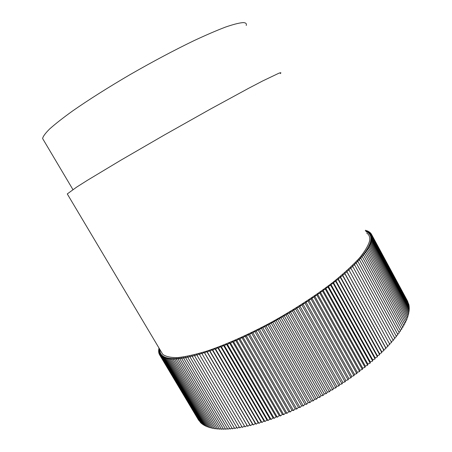 <?xml version="1.0" encoding="UTF-8"?>
<svg xmlns="http://www.w3.org/2000/svg" width="452" height="452" viewBox="0 0 452 452"><rect width="100%" height="100%" fill="white"/><g stroke="black" fill="none" stroke-linecap="round" stroke-linejoin="round"><path stroke-width="0.68" d="M280.325 73.586C281.426 72.569 280.924 72.456 278.827 73.241L262.68 80.953L248.577 88.321L210.31 109.147L164.545 134.894L120.735 160.274L87.586 180.195L76.716 187.066L67.269 193.925L67.461 194.253M161.223 351.775L162.748 354.334C165.754 356.617 170.76 357.701 177.772 357.588C185.936 356.707 195.902 354.453 207.677 350.825C226.424 344.413 248.577 334.536 271.375 322.304C294.099 309.676 315.558 295.721 332.994 282.308C343.791 273.562 352.583 265.499 359.374 258.126C364.917 251.295 368.335 245.515 369.629 240.786C370.171 237.277 369.194 234.69 366.691 233.023M246.221 25.47C246.809 23.628 245.786 22.673 243.148 22.6C239.328 22.866 233.514 24.335 225.706 27.007C216.785 30.403 206.18 34.968 193.902 40.697C174.048 50.291 152.816 61.568 130.21 74.54C108.299 87.343 88.293 100.016 72.608 110.96C63.009 117.876 55.41 123.831 49.805 128.814C45.398 133.17 43.002 136.408 42.618 138.538L43.364 139.804M159.172 348.328L158.788 348.65L159.29 348.526M159.477 348.842L158.641 349.554L159.731 349.266M159.788 349.368L158.562 350.424L159.94 350.04L158.562 351.26L159.98 350.848L158.629 352.063L160.087 351.616L158.771 352.826L160.274 352.351L158.985 353.554L160.528 353.046L159.279 354.244L160.861 353.701L159.646 354.893L161.268 354.323L160.093 355.509L161.748 354.899L160.613 356.08L162.308 355.436L161.217 356.605L162.946 355.933L161.895 357.091L163.664 356.385L162.652 357.532L164.455 356.792L163.494 357.927L165.33 357.159L164.409 358.278L166.279 357.476L165.409 358.583L167.313 357.747L166.489 358.837L168.421 357.973L167.652 359.046L169.613 358.148L168.895 359.199L170.884 358.272L170.218 359.306L172.235 358.351L171.619 359.368L173.658 358.379L173.105 359.368L175.167 358.351L174.67 359.323L176.755 358.278L176.314 359.221L178.421 358.148L178.043 359.069L180.167 357.967L179.845 358.865L181.987 357.73L181.727 358.6L183.885 357.442L183.687 358.283L185.857 357.103L185.721 357.916L187.908 356.701L187.834 357.487L190.026 356.249L190.021 357.007L192.219 355.747L192.281 356.464L194.484 355.187L194.609 355.871L196.818 354.571L197.01 355.221L199.219 353.899L199.479 354.515L201.682 353.17L202.01 353.758L204.214 352.39L204.615 352.939L206.807 351.56L207.276 352.068L209.462 350.673L209.994 351.142L212.174 349.729L212.779 350.164L214.943 348.735L215.61 349.13L217.762 347.69L218.502 348.04L220.632 346.594L221.44 346.904L223.554 345.441L224.429 345.712L226.514 344.243L227.463 344.469L229.526 342.995L230.537 343.181L232.571 341.701L233.65 341.842L235.656 340.356L236.797 340.458L238.775 338.966L239.978 339.023L241.922 337.537L243.193 337.548L245.097 336.056L246.43 336.028L248.295 334.542L249.69 334.463L251.51 332.983L252.967 332.858L254.747 331.384L256.261 331.22L257.996 329.751L259.572 329.542L261.256 328.079L262.883 327.83L264.522 326.378L266.205 326.084L267.793 324.643L269.528 324.304L271.059 322.875L272.844 322.496L274.324 321.084L276.161 320.66L277.579 319.265L279.46 318.796L280.822 317.417L282.749 316.914L284.048 315.552L286.02 315.004L287.263 313.665L289.274 313.078L290.45 311.761L292.5 311.134L293.614 309.84L295.698 309.179L296.744 307.908L298.862 307.207L299.846 305.964L301.998 305.224L302.908 304.01L305.089 303.236L305.936 302.049L308.145 301.235L308.919 300.077L311.151 299.235L311.857 298.111L314.112 297.235L314.75 296.139L317.022 295.235L317.587 294.167L319.875 293.235L320.372 292.201L322.677 291.241L323.101 290.24L325.417 289.252L325.773 288.291L328.096 287.269L328.378 286.348L330.711 285.302L330.921 284.415L333.254 283.347L333.401 282.494L335.734 281.404L335.808 280.59L338.141 279.483L338.147 278.709L340.48 277.579L340.412 276.839L342.74 275.692L342.605 274.997L344.921 273.827L344.718 273.172L347.029 271.991L346.757 271.369L349.057 270.177L348.718 269.601L351.001 268.392L350.599 267.855L352.865 266.635L352.402 266.138L354.645 264.906L354.119 264.448L356.346 263.211L355.752 262.793L357.956 261.55L357.306 261.171L359.487 259.923L358.775 259.584L360.928 258.329L360.154 258.03L362.284 256.776L361.453 256.516L363.555 255.256L362.668 255.035L364.736 253.775L363.798 253.595L365.832 252.335L364.837 252.193L366.838 250.933L365.798 250.832L367.764 249.577L366.668 249.51L368.6 248.255L367.459 248.227L369.346 246.984L368.16 246.99L370.013 245.752L368.781 245.792L370.589 244.56L369.318 244.639L371.086 243.419L369.77 243.532L371.499 242.317L370.137 242.464L371.826 241.261L370.431 241.447L372.069 240.249L370.634 240.47L372.233 239.283L370.764 239.537L372.318 238.362L370.815 238.645L372.324 237.492L370.787 237.803L372.25 236.662L370.685 237.006L372.098 235.876L370.504 236.255L371.872 235.142L370.25 235.543L371.567 234.447L369.922 234.882L371.194 233.803L369.521 234.26L370.742 233.204L369.047 233.69L370.222 232.644L368.51 233.159L369.634 232.136L367.9 232.673L368.979 231.667L367.222 232.232L368.256 231.249L366.482 231.836L367.465 230.87L365.826 231.43M365.369 230.582L365.691 230.249L365.267 230.401M371.567 234.447L407.698 301.377M371.872 235.142L408.094 302.422M372.098 235.876L408.416 303.507M372.25 236.662L408.907 304.416L408.659 304.642M372.324 237.492L409.145 305.541L408.823 305.818M372.318 238.362L409.303 306.705L408.907 307.038M372.233 239.283L409.382 307.914L408.913 308.304M372.069 240.249L409.382 309.168L408.84 309.609M371.826 241.261L409.309 310.467L408.681 310.959M371.499 242.317L409.145 311.812L408.444 312.349M371.086 243.419L408.902 313.196L408.122 313.784M370.589 244.56L408.58 314.626L407.715 315.259M370.013 245.752L408.167 316.095L407.224 316.779M369.346 246.984L407.676 317.609L406.642 318.332M368.6 248.255L407.094 319.157L405.981 319.926M367.764 249.577L406.427 320.75L405.229 321.558M366.838 250.933L405.676 322.378L404.387 323.225M365.832 252.335L404.834 324.044L403.461 324.931M364.736 253.775L403.907 325.751L402.449 326.666M363.555 255.256L402.896 327.491L401.348 328.44M362.284 256.776L401.794 329.259L400.156 330.248M360.928 258.329L400.602 331.067L398.879 332.079M359.487 259.923L399.331 332.904L397.517 333.949M357.956 261.55L397.963 334.768L396.065 335.842M356.346 263.211L396.517 336.667L394.528 337.757M354.645 264.906L394.98 338.588L392.901 339.701M352.865 266.635L393.359 340.537L391.195 341.672M351.001 268.392L391.652 342.509L389.404 343.661M349.057 270.177L389.867 344.503L387.579 345.639L387.991 346.514L385.692 347.633L386.036 348.548L383.725 349.645L384.002 350.599L381.68 351.667L381.889 352.662L379.556 353.707L379.697 354.735L377.358 355.758L377.431 356.826L375.087 357.814L375.092 358.916L372.742 359.882L372.68 361.018L370.329 361.95L370.194 363.125L367.849 364.024L367.645 365.233L365.301 366.097L365.024 367.335L362.69 368.171L362.346 369.442L360.024 370.239L359.606 371.538L357.295 372.301L356.803 373.629L354.509 374.358L353.95 375.714L351.673 376.397L351.046 377.782L348.786 378.431L348.085 379.838L345.853 380.443L345.085 381.878L342.87 382.443L342.04 383.901L339.853 384.42L338.955 385.901L336.796 386.381L335.83 387.878L333.706 388.313L332.672 389.827L330.587 390.217L329.485 391.754L327.434 392.099L326.276 393.647L324.259 393.946L323.039 395.511L321.067 395.766L319.784 397.336L317.852 397.545L316.513 399.133L314.626 399.291L313.225 400.884L311.394 400.997L309.936 402.602L308.151 402.67L306.637 404.274L304.902 404.291L303.337 405.902L301.659 405.879L300.043 407.489L298.416 407.416L296.755 409.026L295.179 408.907L293.472 410.518L291.958 410.348L290.207 411.958L288.749 411.744L286.952 413.348L285.557 413.088L283.72 414.682L282.387 414.377L280.511 415.964L279.24 415.614L277.33 417.196L276.121 416.8L274.183 418.371L273.036 417.93L271.064 419.484L269.98 419.004L267.979 420.546L266.962 420.021L264.934 421.546L263.991 420.981L261.934 422.49L261.053 421.88L258.979 423.371L258.165 422.722L256.069 424.196L255.323 423.507L253.216 424.959L252.532 424.23L250.408 425.66L249.798 424.897L247.656 426.304L247.114 425.501L244.967 426.886L202.01 353.758M244.475 426.055L242.334 427.406L199.479 354.515M241.848 426.581L239.763 427.863L197.01 355.221M239.277 427.044L237.255 428.264L194.609 355.871M236.775 427.445L234.808 428.603L192.281 356.464M234.334 427.79L232.435 428.88L190.021 357.007M231.961 428.072L230.13 429.101L187.834 357.487M229.656 428.293L227.893 429.259L185.721 357.916M227.418 428.451L225.729 429.36L183.687 358.283M225.254 428.552L223.638 429.4L181.727 358.6M223.164 428.598L221.621 429.383L179.845 358.865M221.141 428.581L219.678 429.31L178.043 359.069M219.203 428.507L217.807 429.185L176.314 359.221M217.333 428.377L216.022 428.999L174.67 359.323M215.542 428.191L214.304 428.762L173.105 359.368M213.824 427.954L212.672 428.468L171.619 359.368M212.186 427.654L211.112 428.123L170.218 359.306M210.626 427.304L209.638 427.728L168.895 359.199M209.146 426.903L208.236 427.276L167.652 359.046M207.745 426.451L206.914 426.778L166.489 358.837M206.423 425.948L205.677 426.23L165.409 358.583M205.174 425.394L204.513 425.637L164.409 358.278M204.01 424.79L203.434 424.999L163.494 357.927M202.92 424.14L202.428 424.309L162.652 357.532M201.914 423.445L201.502 423.58L161.895 357.091M200.982 422.705L200.66 422.806L161.217 356.605M200.129 421.919L160.613 356.08M199.355 421.089L160.093 355.509M198.654 420.219L159.646 354.893M159.127 353.424L158.771 352.826M158.985 353.554L159.353 354.17M158.974 352.639L158.629 352.063M159.279 354.244L159.658 354.882M158.895 351.82L158.562 351.26M158.889 350.972L158.562 350.424M158.957 350.085L158.641 349.554M159.093 349.17L158.788 348.65M204.214 352.39L247.114 425.501M204.615 352.939L247.656 426.304M206.807 351.56L249.798 424.897M207.276 352.068L250.408 425.66M209.462 350.673L252.532 424.23M209.994 351.142L253.216 424.959M212.174 349.729L255.323 423.507M212.779 350.164L256.069 424.196M214.943 348.735L258.165 422.722M215.61 349.13L258.979 423.371M217.762 347.69L261.053 421.88M218.502 348.04L261.934 422.49M220.632 346.594L263.991 420.981M221.44 346.904L264.934 421.546M223.554 345.441L266.962 420.021M224.429 345.712L267.979 420.546M226.514 344.243L269.98 419.004M227.463 344.469L271.064 419.484M229.526 342.995L273.036 417.93M230.537 343.181L274.183 418.371M232.571 341.701L276.121 416.8M233.65 341.842L277.33 417.196M235.656 340.356L279.24 415.614M236.797 340.458L280.511 415.964M238.775 338.966L282.387 414.377M239.978 339.023L283.72 414.682M241.922 337.537L285.557 413.088M243.193 337.548L286.952 413.348M245.097 336.056L288.749 411.744M246.43 336.028L290.207 411.958M248.295 334.542L291.958 410.348M249.69 334.463L293.472 410.518M251.51 332.983L295.179 408.907M252.967 332.858L296.755 409.026M254.747 331.384L298.416 407.416M256.261 331.22L300.043 407.489M257.996 329.751L301.659 405.879M259.572 329.542L303.337 405.902M261.256 328.079L304.902 404.291M262.883 327.83L306.637 404.274M264.522 326.378L308.151 402.67M266.205 326.084L309.936 402.602M267.793 324.643L311.394 400.997M269.528 324.304L313.225 400.884M271.059 322.875L314.626 399.291M272.844 322.496L316.513 399.133M274.324 321.084L317.852 397.545M276.161 320.66L319.784 397.336M277.579 319.265L321.067 395.766M279.46 318.796L323.039 395.511M280.822 317.417L324.259 393.946M282.749 316.914L326.276 393.647M284.048 315.552L327.434 392.099M286.02 315.004L329.485 391.754M287.263 313.665L330.587 390.217M289.274 313.078L332.672 389.827M290.45 311.761L333.706 388.313M292.5 311.134L335.83 387.878M293.614 309.84L336.796 386.381M295.698 309.179L338.955 385.901M296.744 307.908L339.853 384.42M298.862 307.207L342.04 383.901M299.846 305.964L342.87 382.443M301.998 305.224L345.085 381.878M302.908 304.01L345.853 380.443M305.089 303.236L348.085 379.838M305.936 302.049L348.786 378.431M308.145 301.235L351.046 377.782M308.919 300.077L351.673 376.397M311.151 299.235L353.95 375.714M311.857 298.111L354.509 374.358M314.112 297.235L356.803 373.629M314.75 296.139L357.295 372.301M317.022 295.235L359.606 371.538M317.587 294.167L360.024 370.239M319.875 293.235L362.346 369.442M320.372 292.201L362.69 368.171M322.677 291.241L365.024 367.335M323.101 290.24L365.301 366.097M325.417 289.252L367.645 365.233M325.773 288.291L367.849 364.024M328.096 287.269L370.194 363.125M328.378 286.348L370.329 361.95M330.711 285.302L372.68 361.018M330.921 284.415L372.742 359.882M333.254 283.347L375.092 358.916M333.401 282.494L375.087 357.814M335.734 281.404L377.431 356.826M335.808 280.59L377.358 355.758M338.141 279.483L379.697 354.735M338.147 278.709L379.556 353.707M340.48 277.579L381.889 352.662M340.412 276.839L381.68 351.667M342.74 275.692L384.002 350.599M342.605 274.997L383.725 349.645M344.921 273.827L386.036 348.548M344.718 273.172L385.692 347.633M347.029 271.991L387.991 346.514M346.757 271.369L387.579 345.639M365.967 230.763L365.691 230.249M366.894 231.062L366.606 230.537M367.758 231.413L367.465 230.87M368.555 231.803L368.256 231.249M369.29 232.243L368.979 231.667M369.956 232.729L369.634 232.136M370.555 233.255L370.222 232.644M371.086 233.831L370.742 233.204M371.544 234.458L371.194 233.803M162.748 354.334L67.269 193.925M72.919 189.58L42.618 138.538"/></g></svg>

